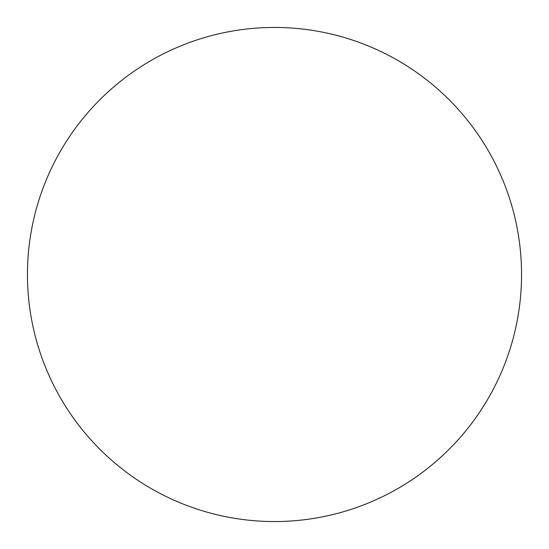 <?xml version="1.0" encoding="UTF-8"?>
<svg xmlns="http://www.w3.org/2000/svg" width="549" height="549" viewBox="0 0 549 549"><rect width="100%" height="100%" fill="white"/><g stroke="black" fill="none" stroke-linecap="round" stroke-linejoin="round"><path stroke-width="0.82" d="M27.45 274.5A247.05 247.05 0 0 1 274.5 27.45A247.05 247.05 0 0 1 521.55 274.5A247.05 247.05 0 0 1 274.5 521.55A247.05 247.05 0 0 1 27.45 274.5"/></g></svg>
